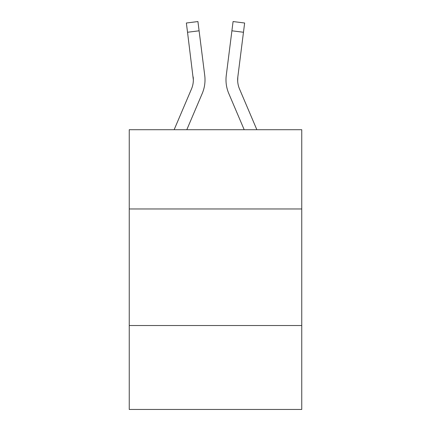 <?xml version="1.0" encoding="UTF-8"?>
<svg xmlns="http://www.w3.org/2000/svg" width="431" height="431" viewBox="0 0 431 431"><rect width="100%" height="100%" fill="white"/><g stroke="black" fill="none" stroke-linecap="round" stroke-linejoin="round"><path stroke-width="0.65" d="M301.754 208.97L301.754 129.715L129.246 129.715L129.246 208.97L301.754 208.97L301.754 409.45L129.246 409.45L129.246 208.97M301.754 325.529L129.246 325.529M202.214 93.527L186.806 129.715L202.214 93.527A34.965 34.965 0 0 0 204.736 75.447L199.095 30.8L187.528 32.26L186.359 23.01L197.926 21.55L199.095 30.8M204.967 81.524L205.011 80.101M204.558 74.046L204.736 75.447L204.558 74.046M228.786 93.527L244.194 129.715L228.786 93.527A34.965 34.965 0 0 1 226.264 75.447L233.074 21.55L244.641 23.01L243.472 32.26L231.905 30.8M237.675 80.969L237.831 76.907L243.472 32.26M256.86 129.715L239.507 88.958A23.312 23.312 0 0 1 237.648 79.87L237.831 76.907A23.312 23.312 0 0 0 239.507 88.958A23.312 23.312 0 0 1 237.648 79.87L237.831 76.907M239.507 88.958A23.312 23.312 0 0 1 237.648 79.87A23.312 23.312 0 0 0 239.507 88.958A23.312 23.312 0 0 1 237.648 79.87A23.312 23.312 0 0 0 239.507 88.958A23.312 23.312 0 0 1 237.648 79.87A23.312 23.312 0 0 0 239.507 88.958A23.312 23.312 0 0 1 237.648 79.87A23.312 23.312 0 0 0 239.507 88.958A23.312 23.312 0 0 1 237.648 79.87A23.312 23.312 0 0 0 239.507 88.958A23.312 23.312 0 0 1 237.648 79.87A23.312 23.312 0 0 0 239.507 88.958A23.312 23.312 0 0 1 237.648 79.87A23.312 23.312 0 0 0 239.507 88.958A23.312 23.312 0 0 1 237.648 79.87A23.312 23.312 0 0 0 239.507 88.958A23.312 23.312 0 0 1 237.648 79.87A23.312 23.312 0 0 0 239.507 88.958A23.312 23.312 0 0 1 237.648 79.87A23.312 23.312 0 0 0 239.507 88.958A23.312 23.312 0 0 1 237.648 79.87A23.312 23.312 0 0 0 239.507 88.958A23.312 23.312 0 0 1 237.648 79.87A23.312 23.312 0 0 0 239.507 88.958A23.312 23.312 0 0 1 237.648 79.87A23.312 23.312 0 0 0 239.507 88.958A23.312 23.312 0 0 1 237.648 79.87A23.312 23.312 0 0 0 239.507 88.958A23.312 23.312 0 0 1 237.648 79.87A23.312 23.312 0 0 0 239.507 88.958A23.312 23.312 0 0 1 237.648 79.87A23.312 23.312 0 0 0 239.507 88.958A23.312 23.312 0 0 1 237.648 79.87A23.312 23.312 0 0 0 239.507 88.958A23.312 23.312 0 0 1 237.648 79.87A23.312 23.312 0 0 0 239.507 88.958A23.312 23.312 0 0 1 237.648 79.87A23.312 23.312 0 0 0 239.507 88.958A23.312 23.312 0 0 1 237.648 79.87A23.312 23.312 0 0 0 239.507 88.958A23.312 23.312 0 0 1 237.648 79.87A23.312 23.312 0 0 0 239.507 88.958A23.312 23.312 0 0 1 237.648 79.87A23.312 23.312 0 0 0 239.507 88.958A23.312 23.312 0 0 1 237.648 79.87A23.312 23.312 0 0 0 239.507 88.958M174.14 129.715L191.493 88.958A23.312 23.312 0 0 0 193.352 79.875L187.528 32.26M191.493 88.958A23.312 23.312 0 0 0 193.169 76.907L193.352 79.87M205.011 79.81L204.967 81.534L205.011 79.81M226.033 81.534L225.989 79.81"/></g></svg>
